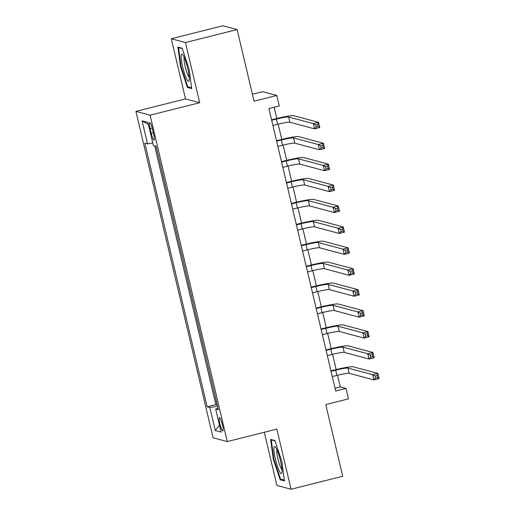 <?xml version="1.0" encoding="UTF-8"?>
<svg xmlns="http://www.w3.org/2000/svg" width="515" height="515" viewBox="0 0 515 515"><rect width="100%" height="100%" fill="white"/><g stroke="black" fill="none" stroke-linecap="round" stroke-linejoin="round"><path stroke-width="0.77" d="M222.358 424.585A6.907 1.114 -104.1 0 0 219.442 417.556A6.907 1.114 -104.1 0 0 219.905 423.929A6.907 1.114 -104.1 0 0 222.815 430.952A6.907 1.114 -104.1 0 0 222.358 424.585M264.304 432.259L276.877 485.452L291.072 489.25L342.707 476.246L325.77 404.59L348.494 398.868L346.016 388.407L340.267 386.868L337.518 375.248M135.928 111.382L213.081 437.782L227.276 441.58L150.116 115.186L135.928 111.382L185.503 98.906L199.691 102.704L185.471 42.552L171.283 38.754L185.503 98.906M171.283 38.754L222.924 25.75L237.112 29.548L254.056 101.21L276.774 95.487L262.586 91.689L252.408 94.251M185.471 42.552L237.112 29.548M155.942 146.138L157.86 153.863M159.85 162.277L162.804 174.785M164.794 183.198L167.748 195.706M169.738 204.127L172.699 216.628M174.688 225.049L177.643 237.55M179.632 245.97L182.587 258.472M184.576 266.892L187.537 279.394M189.526 287.814L192.481 300.316M194.47 308.736L197.425 321.244M199.414 329.658L202.369 342.166M204.365 350.586L207.32 363.088M209.309 371.508L212.264 384.01M276.774 95.487L279.246 105.948L268.92 108.549L335.69 391.007L346.016 388.407M150.155 128.718L151.243 133.321A6.689 1.082 -104.1 0 0 154.062 140.125A6.689 1.082 -104.1 0 0 153.618 133.958L152.53 129.355A6.689 1.082 -104.1 0 0 149.711 122.544A6.689 1.082 -104.1 0 0 150.155 128.718L152.24 128.19M217.987 408.221L215.676 409.077L218.36 409.792L156.039 146.17L153.354 145.449L147.914 122.435L142.082 120.871L147.528 143.885L144.844 143.17L207.159 406.798L209.843 407.513L217.51 406.206M215.676 409.077L221.115 432.091L215.283 430.527L209.843 407.513M154.655 145.797L215.837 404.61L217.208 404.932M214.253 392.43L217.118 404.957M199.691 102.704L150.116 115.186M291.072 489.25L276.851 429.098L227.276 441.58M336.173 369.551L332.574 354.326M331.229 348.629L327.63 333.405M326.278 327.707L322.68 312.483M321.334 306.786L317.736 291.561M316.39 285.864L312.792 270.632M311.446 264.942L307.841 249.711M306.496 244.013L302.897 228.789M301.552 223.092L297.953 207.867M296.608 202.17L293.003 186.945M291.657 181.248L288.059 166.023M286.713 160.326L283.115 145.101M281.769 139.404L278.171 124.179M276.819 118.482L274.16 107.229M335.027 388.188L340.267 386.868M152.775 142.996L147.528 143.885M215.837 404.61L207.159 406.798M148.397 124.463L142.082 120.871M215.283 430.527L219.474 425.152M180.533 66.705L187.441 87.466L191.715 88.612L189.082 68.991L182.168 48.23L177.9 47.09L180.533 66.705L181.068 66.57M284.454 480.913L281.814 461.292L274.907 440.531L270.632 439.392L273.272 459.007L280.179 479.768L284.454 480.913M188.986 87.08L187.441 87.466M281.724 479.381L280.179 479.768M273.806 458.871L273.272 459.007M272.924 125.493L277.591 124.321A10.789 0.953 166.7 0 1 289.842 122.235L314.556 128.847L313.32 123.619L318.489 122.319L293.769 115.701A16.19 1.429 -13.3 0 0 275.396 118.83L271.579 119.795M271.688 120.265L276.355 119.087A10.789 0.953 166.7 0 1 288.606 117.002L313.32 123.619L315.74 124.933L316.236 127.025L318.302 126.503L317.807 124.411L315.74 124.933M317.807 124.411L318.489 122.319L319.725 127.553L314.556 128.847L316.236 127.025M319.725 127.553L318.302 126.503M187.711 68.411A14.027 2.266 -104.1 0 0 182.555 54.539A14.027 2.266 -104.1 0 0 182.728 67.079A14.027 2.266 -104.1 0 0 189.127 80.636A14.027 2.266 -104.1 0 0 187.711 68.411M184.19 57.365A10.622 1.712 -104.1 0 0 185.213 66.763A10.622 1.712 -104.1 0 0 189.224 77.379M191.606 87.782L187.775 86.752L181.08 66.635L178.525 47.631L182.31 48.642M179.246 47.451L178.525 47.631M276.42 448.604A14.027 2.266 -104.1 0 0 275.293 446.84A14.027 2.266 -104.1 0 0 274.489 454.623A14.027 2.266 -104.1 0 0 279.497 471.489A14.027 2.266 -104.1 0 0 281.866 472.937A14.027 2.266 -104.1 0 0 280.681 461.71A14.027 2.266 -104.1 0 0 276.42 448.604M276.928 449.666A10.622 1.712 -104.1 0 0 277.727 458.073A10.622 1.712 -104.1 0 0 281.003 468.238A10.622 1.712 -104.1 0 0 281.963 469.68M284.338 480.083L280.508 479.053L273.813 458.936L271.263 439.932L275.042 440.943M271.978 439.752L271.263 439.932M277.875 146.415L282.542 145.243A10.789 0.953 166.7 0 1 294.786 143.157L319.506 149.775L318.27 144.541L323.433 143.241L298.713 136.623A16.19 1.429 -13.3 0 0 280.347 139.752L276.523 140.717M276.632 141.187L281.306 140.009A10.789 0.953 166.7 0 1 293.55 137.923L318.27 144.541L320.684 145.854L321.18 147.947L323.246 147.425L322.751 145.333L320.684 145.854M322.751 145.333L323.433 143.241L324.669 148.475L319.506 149.775L321.18 147.947M324.669 148.475L323.246 147.425M282.819 167.343L287.486 166.165A10.789 0.953 166.7 0 1 299.73 164.079L324.45 170.697L323.214 165.463L328.377 164.163L303.657 157.545A16.19 1.429 -13.3 0 0 285.291 160.68L281.473 161.639M281.583 162.109L286.25 160.931A10.789 0.953 166.7 0 1 298.494 158.845L323.214 165.463L325.635 166.776L326.13 168.869L328.19 168.347L327.701 166.255L325.635 166.776M327.701 166.255L328.377 164.163L329.613 169.396L324.45 170.697L326.13 168.869M329.613 169.396L328.19 168.347M287.763 188.265L292.43 187.087A10.789 0.953 166.7 0 1 304.68 185.001L329.394 191.619L328.158 186.385L333.321 185.085L308.607 178.467A16.19 1.429 -13.3 0 0 290.235 181.602L286.417 182.561M286.527 183.031L291.194 181.859A10.789 0.953 166.7 0 1 303.438 179.767L328.158 186.385L330.579 187.698L331.074 189.79L333.141 189.269L332.645 187.177L330.579 187.698M332.645 187.177L333.321 185.085L334.563 190.318L329.394 191.619L331.074 189.79M334.563 190.318L333.141 189.269M292.707 209.187L297.38 208.009A10.789 0.953 166.7 0 1 309.624 205.923L334.344 212.541L333.108 207.307L338.271 206.013L313.551 199.395A16.19 1.429 -13.3 0 0 295.185 202.524L291.361 203.483M291.471 203.953L296.144 202.781A10.789 0.953 166.7 0 1 308.388 200.696L333.108 207.307L335.523 208.62L336.018 210.712L338.085 210.197L337.589 208.105L335.523 208.62M337.589 208.105L338.271 206.013L339.507 211.24L334.344 212.541L336.018 210.712M339.507 211.24L338.085 210.197M297.657 230.108L302.324 228.93A10.789 0.953 166.7 0 1 314.568 226.845L339.288 233.462L338.052 228.235L343.215 226.935L318.495 220.317A16.19 1.429 -13.3 0 0 300.129 223.446L296.305 224.405M296.421 224.875L301.088 223.703A10.789 0.953 166.7 0 1 313.332 221.617L338.052 228.235L340.473 229.548L340.962 231.641L343.029 231.119L342.533 229.027L340.473 229.548M342.533 229.027L343.215 226.935L344.451 232.162L339.288 233.462L340.962 231.641M344.451 232.162L343.029 231.119M302.601 251.03L307.268 249.859A10.789 0.953 166.7 0 1 319.512 247.767L344.232 254.384L342.996 249.157L348.159 247.857L323.446 241.239A16.19 1.429 -13.3 0 0 305.073 244.368L301.256 245.333M301.365 245.803L306.032 244.625A10.789 0.953 166.7 0 1 318.276 242.539L342.996 249.157L345.417 250.47L345.913 252.562L347.979 252.041L347.483 249.949L345.417 250.47M347.483 249.949L348.159 247.857L349.395 253.084L344.232 254.384L345.913 252.562M349.395 253.084L347.979 252.041M307.545 271.952L312.212 270.781A10.789 0.953 166.7 0 1 324.463 268.688L349.183 275.306L347.94 270.079L353.11 268.779L328.39 262.161A16.19 1.429 -13.3 0 0 310.017 265.289L306.2 266.255M306.309 266.725L310.976 265.547A10.789 0.953 166.7 0 1 323.227 263.461L347.94 270.079L350.361 271.392L350.857 273.484L352.923 272.963L352.427 270.871L350.361 271.392M352.427 270.871L353.11 268.779L354.346 274.006L349.183 275.306L350.857 273.484M354.346 274.006L352.923 272.963M312.496 292.874L317.163 291.702A10.789 0.953 166.7 0 1 329.407 289.617L354.127 296.234L352.891 291.001L358.054 289.7L333.334 283.083A16.19 1.429 -13.3 0 0 314.968 286.211L311.144 287.177M311.26 287.647L315.927 286.469A10.789 0.953 166.7 0 1 328.171 284.383L352.891 291.001L355.305 292.314L355.801 294.406L357.867 293.885L357.371 291.793L355.305 292.314M357.371 291.793L358.054 289.7L359.29 294.934L354.127 296.234L355.801 294.406M359.29 294.934L357.867 293.885M317.44 313.796L322.107 312.624A10.789 0.953 166.7 0 1 334.351 310.539L359.071 317.156L357.835 311.923L362.998 310.622L338.278 304.005A16.19 1.429 -13.3 0 0 319.912 307.14L316.094 308.099M316.204 308.569L320.871 307.391A10.789 0.953 166.7 0 1 333.115 305.305L357.835 311.923L360.255 313.236L360.751 315.328L362.811 314.807L362.322 312.714L360.255 313.236M362.322 312.714L362.998 310.622L364.234 315.856L359.071 317.156L360.751 315.328M364.234 315.856L362.811 314.807M322.384 334.724L327.051 333.546A10.789 0.953 166.7 0 1 339.301 331.46L364.015 338.078L362.779 332.844L367.948 331.544L343.228 324.926A16.19 1.429 -13.3 0 0 324.856 328.061L321.038 329.021M321.148 329.491L325.815 328.319A10.789 0.953 166.7 0 1 338.065 326.227L362.779 332.844L365.199 334.158L365.695 336.25L367.762 335.728L367.266 333.636L365.199 334.158M367.266 333.636L367.948 331.544L369.184 336.778L364.015 338.078L365.695 336.25M369.184 336.778L367.762 335.728M327.334 355.646L332.001 354.468A10.789 0.953 166.7 0 1 344.245 352.382L368.965 359L367.729 353.766L372.892 352.466L348.172 345.855A16.19 1.429 -13.3 0 0 329.806 348.983L325.982 349.943M326.092 350.412L330.765 349.241A10.789 0.953 166.7 0 1 343.009 347.149L367.729 353.766L370.143 355.08L370.639 357.172L372.706 356.657L372.21 354.565L370.143 355.08M372.21 354.565L372.892 352.466L374.128 357.7L368.965 359L370.639 357.172M374.128 357.7L372.706 356.657M332.278 376.568L336.945 375.39A10.789 0.953 166.7 0 1 349.189 373.304L373.909 379.922L372.673 374.695L377.836 373.394L353.116 366.777A16.19 1.429 -13.3 0 0 334.75 369.905L330.926 370.864M331.042 371.334L335.709 370.163A10.789 0.953 166.7 0 1 347.953 368.077L372.673 374.695L375.094 376.002L375.59 378.094L377.649 377.579L377.16 375.487L375.094 376.002M377.16 375.487L377.836 373.394L379.072 378.622L373.909 379.922L375.59 378.094M379.072 378.622L377.649 377.579M153.348 132.793L151.243 133.321M276.355 119.087L277.591 124.321M288.606 117.002L289.842 122.235M281.306 140.009L282.542 145.243M293.55 137.923L294.786 143.157M286.25 160.931L287.486 166.165M298.494 158.845L299.73 164.079M291.194 181.859L292.43 187.087M303.438 179.767L304.68 185.001M296.144 202.781L297.38 208.009M308.388 200.696L309.624 205.923M301.088 223.703L302.324 228.93M313.332 221.617L314.568 226.845M306.032 244.625L307.268 249.859M318.276 242.539L319.512 247.767M310.976 265.547L312.212 270.781M323.227 263.461L324.463 268.688M315.927 286.469L317.163 291.702M328.171 284.383L329.407 289.617M320.871 307.391L322.107 312.624M333.115 305.305L334.351 310.539M325.815 328.319L327.051 333.546M338.065 326.227L339.301 331.46M330.765 349.241L332.001 354.468M343.009 347.149L344.245 352.382M335.709 370.163L336.945 375.39M347.953 368.077L349.189 373.304"/></g></svg>
